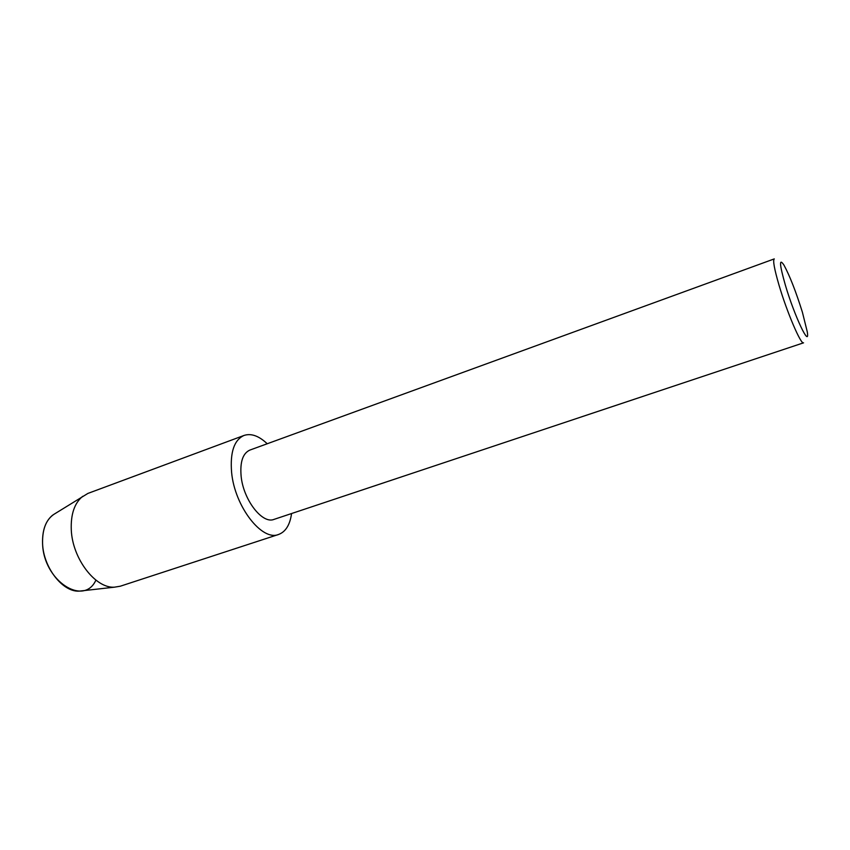 <?xml version="1.0" encoding="UTF-8"?>
<svg xmlns="http://www.w3.org/2000/svg" width="850" height="850" viewBox="0 0 850 850"><rect width="100%" height="100%" fill="white"/><g stroke="black" fill="none" stroke-linecap="round" stroke-linejoin="round"><path stroke-width="1.27" d="M95.901 580.125C83.906 606.868 43.382 580.794 42.574 543.49C42.245 528.434 46.591 518.372 55.579 513.304L87.911 493.414L244.056 435.434C251.218 433.118 258.931 435.891 267.219 443.753M778.993 285.069C774.297 268.929 772.724 260.206 774.276 258.899L249.857 450.086C242.824 453.273 239.913 461.975 241.124 476.181C243.334 499.917 262.406 524.408 274.04 519.382L803.558 342.826C801.061 345.111 786.93 312.152 778.993 285.069M785.347 285.079C779.429 264.265 778.993 257.635 784.029 265.211C789.831 275.995 795.961 291.688 802.421 312.301L807.266 331.808C810.199 349.201 794.559 316.37 785.347 285.079M82.609 590.75L79.252 591.133C62.762 592.312 43.307 567.556 42.574 543.49C42.181 530.379 45.571 520.912 52.721 515.089M291.571 513.538C289.978 524.843 285.653 531.824 278.609 534.459L120.286 586.213L114.431 587.18C95.455 588.561 72.431 558.705 71.283 529.911C70.677 514.239 74.492 503.041 82.716 496.304M278.609 534.459C262.098 541.609 234.696 506.547 231.614 472.483C229.978 452.285 234.122 439.939 244.056 435.434M79.252 591.133L114.431 587.18"/></g></svg>
